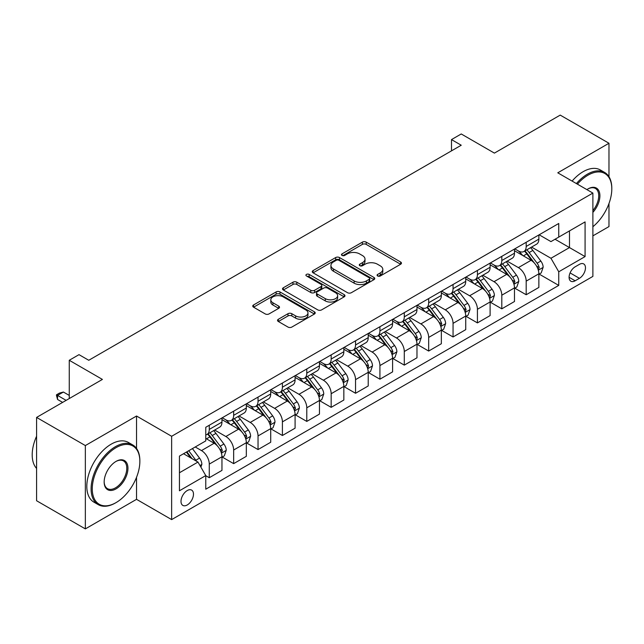 <?xml version="1.0" encoding="UTF-8"?>
<svg xmlns="http://www.w3.org/2000/svg" width="644" height="644" viewBox="0 0 644 644"><rect width="100%" height="100%" fill="white"/><g stroke="black" fill="none" stroke-linecap="round" stroke-linejoin="round"><path stroke-width="0.97" d="M377.634 275.978A1.892 1.095 0 0 0 380.314 275.978L400.657 264.241A2.705 1.562 0 0 0 401.445 263.13A2.705 1.562 0 0 0 400.657 262.028L366.195 242.136A2.705 1.562 0 0 0 362.371 242.136L342.028 253.881A1.892 1.095 0 0 0 341.473 254.654A1.892 1.095 0 0 0 342.028 255.427A1.892 1.095 0 0 0 344.709 255.427L347.341 253.905A8.662 4.999 0 0 1 359.594 253.905L362.467 255.563A8.662 4.999 0 0 1 365.003 259.097A8.662 4.999 0 0 1 362.467 262.639L359.835 264.153A1.892 1.095 0 0 0 359.28 264.926A1.892 1.095 0 0 0 359.835 265.706A1.892 1.095 0 0 0 362.516 265.706L365.148 264.185A8.662 4.999 0 0 1 377.4 264.185L380.266 265.843A8.662 4.999 0 0 1 382.802 269.377A8.662 4.999 0 0 1 380.266 272.911L377.634 274.433A1.892 1.095 0 0 0 377.078 275.205A1.892 1.095 0 0 0 377.634 275.978L377.634 274.433M187.243 504.968A8.823 5.096 120 0 0 193.007 497.192A8.823 5.096 120 0 0 191.654 490.116A8.823 5.096 120 0 0 187.243 490.551A8.823 5.096 120 0 0 181.479 498.327A8.823 5.096 120 0 0 182.832 505.403A8.823 5.096 120 0 0 187.243 504.968M278.337 319.279A2.705 1.562 0 0 0 277.54 320.382A2.705 1.562 0 0 0 278.337 321.485L287.997 327.072A2.705 1.562 0 0 0 291.829 327.072L314.417 314.031A2.705 1.562 0 0 0 315.214 312.92A2.705 1.562 0 0 0 314.417 311.817L279.963 291.925A2.705 1.562 0 0 0 276.131 291.925L253.543 304.966A2.705 1.562 0 0 0 252.754 306.069A2.705 1.562 0 0 0 253.543 307.172L265.223 313.918A2.705 1.562 0 0 0 269.047 313.918L278.715 308.339A2.705 1.562 0 0 0 279.512 307.228A2.705 1.562 0 0 0 278.715 306.125L272.927 302.785A7.245 4.178 0 0 1 270.802 299.822A7.245 4.178 0 0 1 275.278 295.966A7.245 4.178 0 0 1 283.167 296.868L305.852 309.965A7.245 4.178 0 0 1 307.969 312.92A7.245 4.178 0 0 1 303.501 316.784A7.245 4.178 0 0 1 295.612 315.882L291.829 313.692A2.705 1.562 0 0 0 287.997 313.692L278.337 319.279L278.337 321.485M608.974 176.714L608.974 143.258L560.216 115.107L494.399 153.111L461.241 133.968L451.492 139.595L461.241 145.23L88.759 360.278L79.003 354.651L69.254 360.278L69.254 398.564M136.536 448.457L136.536 416.016L85.346 445.568L36.587 417.425L102.404 379.421L69.254 360.278M136.536 416.016L171.642 436.286L592.883 193.079L592.883 276.397L171.642 519.603L171.642 436.286M608.974 143.258L557.776 172.809L592.883 193.079M347.535 292.698A2.705 1.562 0 0 0 351.366 292.698L373.947 279.657A2.705 1.562 0 0 0 374.744 278.554A2.705 1.562 0 0 0 373.947 277.443L339.493 257.552A2.705 1.562 0 0 0 335.669 257.552L313.081 270.593A2.705 1.562 0 0 0 312.284 271.696A2.705 1.562 0 0 0 313.081 272.806L347.535 292.698M307.228 276.389A1.892 1.095 0 0 1 309.152 276.654L309.152 274.408L344.186 294.63A2.705 1.562 0 0 1 344.975 295.733A2.705 1.562 0 0 1 344.186 296.844L321.598 309.885A2.705 1.562 0 0 1 317.766 309.885L283.312 289.993L283.312 287.779A2.705 1.562 0 0 0 282.515 288.882A2.705 1.562 0 0 0 283.312 289.993M283.312 287.779L292.98 282.201A2.705 1.562 0 0 1 296.803 282.201L310.778 290.267A2.705 1.562 0 0 0 314.61 290.267L321.018 286.564A2.705 1.562 0 0 0 321.815 285.461A2.705 1.562 0 0 0 321.018 284.35L306.472 275.954A1.892 1.095 0 0 1 305.916 275.181A1.892 1.095 0 0 1 307.091 274.167A1.892 1.095 0 0 1 309.152 274.408M85.346 445.568L85.346 528.893L36.587 500.742L36.587 417.425M592.883 235.865L608.974 226.575L608.974 203.536M579.423 264.354L575.132 266.825A8.549 4.935 120 0 0 569.554 274.36A8.549 4.935 120 0 0 570.858 281.211A8.549 4.935 120 0 0 575.132 280.792L579.423 278.313A8.549 4.935 120 0 0 585.01 270.778A8.549 4.935 120 0 0 583.706 263.927A8.549 4.935 120 0 0 579.423 264.354M539.157 234.794L550.95 241.605L558.751 237.105L558.751 223.476L205.766 427.278L205.766 440.899L179.443 456.097L179.443 490.776L205.766 475.578L205.766 489.199L558.751 285.405L558.751 271.784L550.95 258.268L531.566 247.079M558.751 237.105L585.082 221.906L585.082 256.586L558.751 271.784M85.346 528.893L136.536 499.333L171.642 519.603M451.492 139.595L451.492 150.857M555.048 239.246L569.481 247.578L569.481 230.914L585.082 221.906M550.95 258.268L569.481 247.578L585.082 256.586M179.443 472.76L197.966 462.07L183.532 453.738M205.766 475.691L209.276 477.719L209.276 464.091A11.028 6.368 -120 0 0 201.475 450.583L195.237 446.976M209.276 477.719L221.955 470.402L221.955 456.773A11.028 6.368 -120 0 0 214.154 443.265L205.766 438.419M222.244 457.055L233.659 463.64L233.659 450.019A11.028 6.368 -120 0 0 225.859 436.511L214.653 430.039M233.659 463.64L246.33 456.322L246.33 442.702A11.028 6.368 -120 0 0 238.53 429.186L221.955 419.622M246.628 442.983L258.035 449.568L258.035 435.948A11.028 6.368 -120 0 0 250.234 422.432L239.029 415.968M258.035 449.568L270.713 442.251L270.713 428.63A11.028 6.368 -120 0 0 262.905 415.114L246.33 405.543M271.003 428.912L282.41 435.497L282.41 421.868A11.028 6.368 -120 0 0 274.61 408.36L263.412 401.896M282.41 435.497L295.089 428.18L295.089 414.551A11.028 6.368 -120 0 0 287.288 401.043L270.713 391.472M295.379 414.833L306.786 421.418L306.786 407.797A11.028 6.368 -120 0 0 298.985 394.289L287.788 387.817M306.786 421.418L319.464 414.1L319.464 400.479A11.028 6.368 -120 0 0 311.664 386.964L295.089 377.4M319.754 400.761L331.169 407.346L331.169 393.726A11.028 6.368 -120 0 0 323.368 380.21L312.163 373.745M331.169 407.346L343.84 400.029L343.84 386.4A11.028 6.368 -120 0 0 336.039 372.892L319.464 363.321M344.138 386.682L355.544 393.275L355.544 379.646A11.028 6.368 -120 0 0 347.744 366.138L336.538 359.674M355.544 393.275L368.223 385.957L368.223 372.329A11.028 6.368 -120 0 0 360.423 358.821L343.84 349.249M368.513 372.61L379.92 379.195L379.92 365.575A11.028 6.368 -120 0 0 372.119 352.059L360.922 345.595M379.92 379.195L392.599 371.878L392.599 358.257A11.028 6.368 -120 0 0 384.798 344.741L368.223 335.17M392.888 358.539L404.295 365.124L404.295 351.503A11.028 6.368 -120 0 0 396.495 337.987L385.297 331.523M404.295 365.124L416.974 357.806L416.974 344.178A11.028 6.368 -120 0 0 409.173 330.67L392.599 321.098M417.264 344.459L428.679 351.052L428.679 337.424A11.028 6.368 -120 0 0 420.878 323.916L409.673 317.444M428.679 351.052L441.349 343.735L441.349 330.106A11.028 6.368 -120 0 0 433.549 316.598L416.974 307.027M441.647 330.388L453.054 336.973L453.054 323.352A11.028 6.368 -120 0 0 445.254 309.836L434.056 303.372M453.054 336.973L465.733 329.656L465.733 316.035A11.028 6.368 -120 0 0 457.932 302.519L441.349 292.948M466.023 316.317L477.429 322.902L477.429 309.281A11.028 6.368 -120 0 0 469.629 295.765L458.431 289.301M477.429 322.902L490.108 315.584L490.108 301.956A11.028 6.368 -120 0 0 482.308 288.448L465.733 278.876M490.398 302.237L501.805 308.83L501.805 295.202A11.028 6.368 -120 0 0 494.004 281.694L482.807 275.221M501.805 308.83L514.484 301.505L514.484 287.884A11.028 6.368 -120 0 0 506.683 274.376L490.108 264.805M514.781 288.166L526.188 294.751L526.188 281.13A11.028 6.368 -120 0 0 518.388 267.614L507.182 261.15M526.188 294.751L538.859 287.433L538.859 273.813A11.028 6.368 -120 0 0 531.059 260.297L514.484 250.725M514.773 248.874L518.388 250.951A11.028 6.368 -120 0 0 523.902 251.498A11.028 6.368 -120 0 0 526.188 246.451L526.188 242.281M490.398 262.945L494.004 265.03A11.028 6.368 -120 0 0 499.527 265.578A11.028 6.368 -120 0 0 501.805 260.522L501.805 256.36M466.023 277.017L469.629 279.102A11.028 6.368 -120 0 0 475.143 279.649A11.028 6.368 -120 0 0 477.429 274.602L477.429 270.432M441.647 291.096L445.254 293.173A11.028 6.368 -120 0 0 450.768 293.72A11.028 6.368 -120 0 0 453.054 288.673L453.054 284.503M417.264 305.167L420.878 307.252A11.028 6.368 -120 0 0 426.392 307.8A11.028 6.368 -120 0 0 428.679 302.744L428.679 298.583M392.888 319.239L396.495 321.324A11.028 6.368 -120 0 0 402.017 321.871A11.028 6.368 -120 0 0 404.295 316.824L404.295 312.654M368.513 333.318L372.119 335.395A11.028 6.368 -120 0 0 377.634 335.943A11.028 6.368 -120 0 0 379.92 330.895L379.92 326.725M344.138 347.39L347.744 349.475A11.028 6.368 -120 0 0 353.258 350.022A11.028 6.368 -120 0 0 355.544 344.967L355.544 340.805M319.754 361.461L323.368 363.546A11.028 6.368 -120 0 0 328.883 364.093A11.028 6.368 -120 0 0 331.169 359.046L331.169 354.876M295.379 375.541L298.985 377.617A11.028 6.368 -120 0 0 304.507 378.165A11.028 6.368 -120 0 0 306.786 373.118L306.786 368.948M271.003 389.612L274.61 391.697A11.028 6.368 -120 0 0 280.124 392.244A11.028 6.368 -120 0 0 282.41 387.189L282.41 383.027M246.628 403.683L250.234 405.768A11.028 6.368 -120 0 0 255.749 406.316A11.028 6.368 -120 0 0 258.035 401.268L258.035 397.098M222.244 417.763L225.859 419.848A11.028 6.368 -120 0 0 231.373 420.387A11.028 6.368 -120 0 0 233.659 415.34L233.659 411.178M539.157 274.094L558.751 285.405M523.902 251.498L536.581 244.181A11.028 6.368 -120 0 0 538.859 239.133L538.859 234.963M499.527 265.578L512.197 258.252A11.028 6.368 -120 0 0 514.484 253.205L514.484 249.035M475.143 279.649L487.822 272.332A11.028 6.368 -120 0 0 490.108 267.276L490.108 263.114M450.768 293.72L463.447 286.403A11.028 6.368 -120 0 0 465.733 281.356L465.733 277.186M426.392 307.8L439.071 300.474A11.028 6.368 -120 0 0 441.349 295.427L441.349 291.265M402.017 321.871L414.688 314.554A11.028 6.368 -120 0 0 416.974 309.498L416.974 305.337M377.634 335.943L390.312 328.625A11.028 6.368 -120 0 0 392.599 323.578L392.599 319.408M353.258 350.022L365.937 342.697A11.028 6.368 -120 0 0 368.223 337.649L368.223 333.487M328.883 364.093L341.553 356.776A11.028 6.368 -120 0 0 343.84 351.721L343.84 347.559M304.507 378.165L317.178 370.847A11.028 6.368 -120 0 0 319.464 365.8L319.464 361.63M280.124 392.244L292.803 384.927A11.028 6.368 -120 0 0 295.089 379.871L295.089 375.71M255.749 406.316L268.427 398.998A11.028 6.368 -120 0 0 270.713 393.951L270.713 389.781M231.373 420.387L244.044 413.07A11.028 6.368 -120 0 0 246.33 408.022L246.33 403.852M205.766 434.909A11.028 6.368 -120 0 0 206.99 434.467L219.668 427.149A11.028 6.368 -120 0 0 221.955 422.094L221.955 417.932M206.99 434.467A11.028 6.368 -120 0 0 209.276 429.411L209.276 425.249M197.966 462.07L205.766 475.578M136.536 499.333L136.536 477.293M378.39 276.252L380.266 275.165A8.662 4.999 0 0 0 382.802 271.631L382.802 269.377M365.003 259.097L365.003 261.351A8.662 4.999 0 0 1 362.467 264.885L360.592 265.972M400.616 264.257L366.195 244.39A2.705 1.562 0 0 0 362.371 244.39L342.785 255.692M373.914 279.673L339.493 259.806A2.705 1.562 0 0 0 335.669 259.806L313.113 272.823M369.165 279.327A1.892 1.095 0 0 0 369.72 278.554A1.892 1.095 0 0 0 369.165 277.773L338.921 260.313A1.892 1.095 0 0 0 336.24 260.313L333.463 261.915A8.662 4.999 0 0 0 330.927 265.457A8.662 4.999 0 0 0 333.463 268.991L354.136 280.929A8.662 4.999 0 0 0 366.388 280.929L369.165 279.327L369.165 281.573A1.892 1.095 0 0 0 369.72 280.8L369.72 278.554M330.927 265.457L330.927 267.703A8.662 4.999 0 0 0 333.463 271.245L333.463 268.991M369.165 281.573L366.388 283.175A8.662 4.999 0 0 1 354.136 283.175L333.463 271.245M283.344 290.009L292.98 284.447L292.98 282.201M321.815 285.461L321.815 287.707A2.705 1.562 0 0 1 321.018 288.818L314.61 292.521A2.705 1.562 0 0 1 310.778 292.521L296.803 284.447A2.705 1.562 0 0 0 292.98 284.447M309.152 276.654L344.146 296.86M325.284 298.639A7.245 4.178 0 0 0 333.173 299.541A7.245 4.178 0 0 0 337.641 295.685A7.245 4.178 0 0 0 335.524 292.722L327.53 288.11A2.705 1.562 0 0 0 323.699 288.11L317.291 291.812A2.705 1.562 0 0 0 316.494 292.915A2.705 1.562 0 0 0 317.291 294.026L325.284 298.639L325.284 300.893A7.245 4.178 0 0 0 333.173 301.795A7.245 4.178 0 0 0 337.641 297.931L337.641 295.685M316.494 292.915L316.494 295.169A2.705 1.562 0 0 0 317.291 296.272L317.291 294.026M325.284 300.893L317.291 296.272M307.969 312.92L307.969 315.174A7.245 4.178 0 0 1 303.501 319.038A7.245 4.178 0 0 1 295.612 318.128L291.829 315.946A2.705 1.562 0 0 0 287.997 315.946L278.369 321.509M270.802 299.822L270.802 302.076A7.245 4.178 0 0 0 272.927 305.031L272.927 302.785M278.683 308.355L272.927 305.031M314.385 314.047L279.963 294.179A2.705 1.562 0 0 0 276.131 294.179L253.583 307.196M538.859 274.264L541.202 272.911L543.15 267.276A7.309 4.218 -120 0 0 540.823 261.053L532.854 250.419A21.099 12.18 -120 0 0 530.551 247.658M522.622 255.427A21.099 12.18 -120 0 0 518.307 250.91M538.199 269.788L539.205 267.59A7.309 4.218 -120 0 0 537.112 263.195L529.143 252.561A21.099 12.18 -120 0 0 526.84 249.8M524.884 250.935A17.517 10.111 60 0 1 527.758 254.203L534.496 263.203M524.506 251.152A21.099 12.18 60 0 1 526.808 253.905L532.105 260.981M514.484 288.335L516.826 286.983L518.774 281.356A7.309 4.218 -120 0 0 516.44 275.133L508.47 264.491A21.099 12.18 -120 0 0 506.168 261.738M498.247 269.498A21.099 12.18 -120 0 0 493.924 264.982M513.815 283.859L514.83 281.661A7.309 4.218 -120 0 0 512.737 277.266L504.767 266.632A21.099 12.18 -120 0 0 502.465 263.879M500.501 265.006A17.517 10.111 60 0 1 503.375 268.274L510.12 277.282M500.122 265.223A21.099 12.18 60 0 1 502.425 267.985L507.73 275.052M490.108 302.406L492.451 301.054L494.399 295.427A7.309 4.218 -120 0 0 492.064 289.204L484.095 278.57A21.099 12.18 -120 0 0 481.793 275.809M473.871 283.577A21.099 12.18 -120 0 0 469.548 279.053M489.44 297.931L490.454 295.741A7.309 4.218 -120 0 0 488.361 291.346L480.392 280.704A21.099 12.18 -120 0 0 478.089 277.95M476.125 279.085A17.517 10.111 60 0 1 478.999 282.354L485.745 291.354M475.747 279.303A21.099 12.18 60 0 1 478.049 282.056L483.346 289.132M465.733 316.486L468.067 315.133L470.023 309.498A7.309 4.218 -120 0 0 467.689 303.276L459.719 292.642A21.099 12.18 -120 0 0 457.417 289.881M449.488 297.649A21.099 12.18 -120 0 0 445.173 293.133M465.065 312.01L466.071 309.812A7.309 4.218 -120 0 0 463.978 305.417L456.016 294.783A21.099 12.18 -120 0 0 453.714 292.022M451.75 293.157A17.517 10.111 60 0 1 454.624 296.425L461.37 305.425M451.372 293.374A21.099 12.18 60 0 1 453.674 296.135L458.971 303.203M441.349 330.557L443.692 329.205L445.64 323.578A7.309 4.218 -120 0 0 443.314 317.355L435.344 306.713A21.099 12.18 -120 0 0 433.042 303.96M425.112 311.728A21.099 12.18 -120 0 0 420.798 307.204M440.689 326.081L441.695 323.892A7.309 4.218 -120 0 0 439.602 319.488L431.633 308.854A21.099 12.18 -120 0 0 429.331 306.101M427.366 307.228A17.517 10.111 60 0 1 430.248 310.497L436.986 319.505M426.996 307.446A21.099 12.18 60 0 1 429.298 310.207L434.595 317.275M592.883 226.728A33.649 19.425 120 0 0 611.8 188.917A33.649 19.425 120 0 0 588.004 175.176A33.649 19.425 120 0 0 577.427 184.152M576.404 183.564A34.478 19.908 -60 0 1 587.425 174.162A34.478 19.908 -60 0 1 604.66 172.455A34.478 19.908 -60 0 1 611.8 188.241L611.8 188.917M586.893 189.618A16.825 9.716 -60 0 1 588.004 188.917L588.004 188.917A16.825 9.716 -60 0 1 599.636 193.055A16.825 9.716 -60 0 1 592.883 212.367M572.114 181.085A34.478 19.908 -60 0 1 583.134 171.69A34.478 19.908 -60 0 1 600.369 169.976L604.66 172.455M592.883 210.596A15.995 9.233 120 0 0 595.418 188.459A15.995 9.233 120 0 0 587.714 189.086M115.477 502.94L116.057 502.602A33.649 19.425 120 0 0 139.853 461.394A33.649 19.425 120 0 0 116.057 447.652A33.649 19.425 120 0 0 92.269 488.86A33.649 19.425 120 0 0 116.057 502.602L115.477 502.94A34.478 19.908 -60 0 1 98.234 504.646A34.478 19.908 -60 0 1 92.953 477.019A34.478 19.908 -60 0 1 115.477 446.638A34.478 19.908 -60 0 1 132.712 444.932A34.478 19.908 -60 0 1 139.853 460.718L139.853 461.394M116.057 488.86A16.825 9.716 -60 0 1 104.159 481.994A16.825 9.716 -60 0 1 116.057 461.394L116.057 461.394A16.825 9.716 -60 0 1 127.955 468.26A16.825 9.716 -60 0 1 116.057 488.86M104.167 481.656A15.995 9.233 120 0 0 107.476 488.643A15.995 9.233 120 0 0 115.477 487.854A15.995 9.233 120 0 0 125.926 473.759A15.995 9.233 120 0 0 123.471 460.935A15.995 9.233 120 0 0 115.759 461.563M98.234 504.646L93.944 502.167A34.478 19.908 -60 0 1 88.663 474.548A34.478 19.908 -60 0 1 111.187 444.167A34.478 19.908 -60 0 1 128.422 442.46L132.712 444.932M36.587 468.438A34.478 19.908 -60 0 1 36.587 436.213M416.974 344.629L419.316 343.284L421.265 337.649A7.309 4.218 -120 0 0 418.93 331.427L410.961 320.793A21.099 12.18 -120 0 0 408.658 318.031M400.737 325.8A21.099 12.18 -120 0 0 396.414 321.276M416.306 340.153L417.32 337.963A7.309 4.218 -120 0 0 415.227 333.568L407.258 322.926A21.099 12.18 -120 0 0 404.955 320.173M402.991 321.308A17.517 10.111 60 0 1 405.865 324.576L412.611 333.576M402.613 321.525A21.099 12.18 60 0 1 404.915 324.278L410.212 331.354M392.599 358.708L394.941 357.356L396.889 351.721A7.309 4.218 -120 0 0 394.555 345.498L386.585 334.864A21.099 12.18 -120 0 0 384.283 332.111M376.362 339.871A21.099 12.18 -120 0 0 372.039 335.355M391.93 354.232L392.945 352.035A7.309 4.218 -120 0 0 390.852 347.639L382.882 337.005A21.099 12.18 -120 0 0 380.58 334.244M378.616 335.379A17.517 10.111 60 0 1 381.49 338.647L388.235 347.647M378.237 335.596A21.099 12.18 60 0 1 380.54 338.358L385.837 345.426M368.223 372.779L370.558 371.427L372.506 365.8A7.309 4.218 -120 0 0 370.179 359.577L362.21 348.935A21.099 12.18 -120 0 0 359.907 346.182M351.978 353.95A21.099 12.18 -120 0 0 347.663 349.426M367.555 368.304L368.561 366.114A7.309 4.218 -120 0 0 366.468 361.711L358.507 351.077A21.099 12.18 -120 0 0 356.204 348.324M354.24 349.451A17.517 10.111 60 0 1 357.114 352.719L363.852 361.727M353.862 349.668A21.099 12.18 60 0 1 356.164 352.429L361.461 359.497M343.84 386.851L346.182 385.506L348.13 379.871A7.309 4.218 -120 0 0 345.796 373.649L337.834 363.015A21.099 12.18 -120 0 0 335.532 360.254M327.603 368.022A21.099 12.18 -120 0 0 323.288 363.498M343.18 382.375L344.186 380.185A7.309 4.218 -120 0 0 342.093 375.79L334.123 365.148A21.099 12.18 -120 0 0 331.821 362.395M329.857 363.53A17.517 10.111 60 0 1 332.739 366.798L339.477 375.798M329.487 363.747A21.099 12.18 60 0 1 331.789 366.5L337.086 373.576M319.464 400.93L321.807 399.578L323.755 393.951A7.309 4.218 -120 0 0 321.42 387.72L313.451 377.086A21.099 12.18 -120 0 0 311.149 374.333M303.227 382.093A21.099 12.18 -120 0 0 298.905 377.577M318.796 396.454L319.81 394.257A7.309 4.218 -120 0 0 317.717 389.862L309.748 379.227A21.099 12.18 -120 0 0 307.446 376.466M305.481 377.601A17.517 10.111 60 0 1 308.355 380.87L315.101 389.87M305.103 377.819A21.099 12.18 60 0 1 307.405 380.58L312.702 387.648M295.089 415.002L297.431 413.649L299.38 408.022A7.309 4.218 -120 0 0 297.045 401.8L289.076 391.158A21.099 12.18 -120 0 0 286.773 388.404M278.852 396.173A21.099 12.18 -120 0 0 274.529 391.649M294.421 410.526L295.435 408.336A7.309 4.218 -120 0 0 293.342 403.941L285.373 393.299A21.099 12.18 -120 0 0 283.07 390.546M281.106 391.673A17.517 10.111 60 0 1 283.98 394.941L290.726 403.949M280.728 391.898A21.099 12.18 60 0 1 283.03 394.651L288.327 401.719M270.713 429.081L273.048 427.729L274.996 422.094A7.309 4.218 -120 0 0 272.67 415.871L264.7 405.237A21.099 12.18 -120 0 0 262.398 402.476M254.469 410.244A21.099 12.18 -120 0 0 250.154 405.72M270.045 424.597L271.052 422.408A7.309 4.218 -120 0 0 268.959 418.012L260.997 407.378A21.099 12.18 -120 0 0 258.695 404.617M256.731 405.752A17.517 10.111 60 0 1 259.604 409.021L266.342 418.02M256.352 405.97A21.099 12.18 60 0 1 258.655 408.723L263.951 415.799M246.33 443.153L248.673 441.8L250.621 436.173A7.309 4.218 -120 0 0 248.286 429.942L240.325 419.308A21.099 12.18 -120 0 0 238.022 416.555M230.093 424.316A21.099 12.18 -120 0 0 225.778 419.799M245.67 438.677L246.676 436.479A7.309 4.218 -120 0 0 244.583 432.084L236.614 421.45A21.099 12.18 -120 0 0 234.311 418.689M232.347 419.824A17.517 10.111 60 0 1 235.221 423.092L241.967 432.092M231.977 420.041A21.099 12.18 60 0 1 234.279 422.802L239.576 429.87M221.955 457.224L224.297 455.871L226.245 450.245A7.309 4.218 -120 0 0 223.911 444.022L215.941 433.38A21.099 12.18 -120 0 0 213.639 430.627M221.286 452.748L222.301 450.559A7.309 4.218 -120 0 0 220.208 446.163L212.238 435.521A21.099 12.18 -120 0 0 209.936 432.768M207.972 433.903A17.517 10.111 60 0 1 210.846 437.171L217.592 446.171M207.593 434.12A21.099 12.18 60 0 1 209.896 436.874L215.193 443.949M200.896 467.133L201.87 464.316A7.309 4.218 -120 0 0 199.535 458.093L192.427 448.602M196.492 461.217A7.309 4.218 -120 0 0 195.832 460.235L188.716 450.744M186.889 451.798L192.001 458.617M186.382 452.096L190.713 457.876M69.254 395.408L63.402 392.035L57.549 395.408L66.131 400.367M57.549 399.465L56.479 395.464L56.479 394.796L57.549 395.408L57.549 399.465L62.621 402.395M56.479 394.796L59.409 393.106L63.402 392.035M201.475 450.583L214.154 443.265M225.859 436.511L238.53 429.186M250.234 422.432L262.905 415.114M274.61 408.36L287.288 401.043M298.985 394.289L311.664 386.964M323.368 380.21L336.039 372.892M347.744 366.138L360.423 358.821M372.119 352.059L384.798 344.741M396.495 337.987L409.173 330.67M420.878 323.916L433.549 316.598M445.254 309.836L457.932 302.519M469.629 295.765L482.308 288.448M494.004 281.694L506.683 274.376M518.388 267.614L531.059 260.297M526.188 246.451L538.859 239.133M526.188 281.13L538.859 273.813M501.805 295.202L514.484 287.884M501.805 260.522L514.484 253.205M477.429 309.281L490.108 301.956M477.429 274.602L490.108 267.276M453.054 323.352L465.733 316.035M453.054 288.673L465.733 281.356M428.679 337.424L441.349 330.106M428.679 302.744L441.349 295.427M404.295 351.503L416.974 344.178M404.295 316.824L416.974 309.498M379.92 365.575L392.599 358.257M379.92 330.895L392.599 323.578M355.544 379.646L368.223 372.329M355.544 344.967L368.223 337.649M331.169 393.726L343.84 386.4M331.169 359.046L343.84 351.721M306.786 407.797L319.464 400.479M306.786 373.118L319.464 365.8M282.41 421.868L295.089 414.551M282.41 387.189L295.089 379.871M258.035 435.948L270.713 428.63M258.035 401.268L270.713 393.951M233.659 450.019L246.33 442.702M233.659 415.34L246.33 408.022M209.276 464.091L221.955 456.773M209.276 429.411L221.955 422.094M570.077 272.911L579.423 278.313M569.087 277.298L575.132 280.792M380.266 275.165L380.266 272.911M359.835 265.706L359.835 264.153M362.467 264.885L362.467 262.639M342.028 255.427L342.028 253.881M362.371 244.39L362.371 242.136M366.195 244.39L366.195 242.136M400.657 264.241L400.657 262.028M313.081 272.806L313.081 270.593M335.669 259.806L335.669 257.552M339.493 259.806L339.493 257.552M373.947 279.657L373.947 277.443M354.136 283.175L354.136 280.929M366.388 283.175L366.388 280.929M296.803 284.447L296.803 282.201M310.778 292.521L310.778 290.267M314.61 292.521L314.61 290.267M321.018 288.818L321.018 286.564M344.186 296.844L344.186 294.63M287.997 315.946L287.997 313.692M291.829 315.946L291.829 313.692M295.612 318.128L295.612 315.882M278.715 308.339L278.715 306.125M253.543 307.172L253.543 304.966M276.131 294.179L276.131 291.925M279.963 294.179L279.963 291.925M314.417 314.031L314.417 311.817M538.32 270.182L543.101 267.421M529.143 252.561L532.854 250.419M523.403 255.877L526.808 253.905M537.112 263.195L540.823 261.053M536.533 266.053L539.205 267.59M513.936 284.262L518.726 281.492M504.767 266.632L508.47 264.491M499.019 269.949L502.425 267.985M512.737 277.266L516.44 275.133M512.157 280.124L514.83 281.661M489.561 298.333L494.351 295.572M480.392 280.704L484.095 278.57M474.644 284.02L478.049 282.056M488.361 291.346L492.064 289.204M487.782 294.195L490.454 295.741M465.185 312.404L469.975 309.643M456.016 294.783L459.719 292.642M450.269 298.1L453.674 296.135M463.978 305.417L467.689 303.276M463.406 308.275L466.071 309.812M440.81 326.484L445.592 323.715M431.633 308.854L435.344 306.713M425.893 312.171L429.298 310.207M439.602 319.488L443.314 317.355M439.023 322.346L441.695 323.892M416.426 340.555L421.216 337.794M407.258 322.926L410.961 320.793M401.51 326.25L404.915 324.278M415.227 333.568L418.93 331.427M414.647 336.418L417.32 337.963M392.051 354.627L396.841 351.866M382.882 337.005L386.585 334.864M377.134 340.322L380.54 338.358M390.852 347.639L394.555 345.498M390.272 350.497L392.945 352.035M367.676 368.706L372.465 365.937M358.507 351.077L362.21 348.935M352.759 354.393L356.164 352.429M366.468 361.711L370.179 359.577M365.897 364.568L368.561 366.114M343.3 382.778L348.082 380.016M334.123 365.148L337.834 363.015M328.384 368.473L331.789 366.5M342.093 375.79L345.796 373.649M341.513 378.64L344.186 380.185M318.917 396.849L323.707 394.088M309.748 379.227L313.451 377.086M304 382.544L307.405 380.58M317.717 389.862L321.42 387.72M317.138 392.719L319.81 394.257M294.541 410.928L299.331 408.159M285.373 393.299L289.076 391.158M279.625 396.615L283.03 394.651M293.342 403.941L297.045 401.8M292.762 406.791L295.435 408.336M270.166 425L274.948 422.239M260.997 407.378L264.7 405.237M255.249 410.695L258.655 408.723M268.959 418.012L272.67 415.871M268.379 420.862L271.052 422.408M245.783 439.079L250.572 436.31M236.614 421.45L240.325 419.308M230.866 424.766L234.279 422.802M244.583 432.084L248.286 429.942M244.004 434.941L246.676 436.479M221.407 453.151L226.197 450.389M212.238 435.521L215.941 433.38M206.491 438.838L209.896 436.874M220.208 446.163L223.911 444.022M219.628 449.013L222.301 450.559M199.97 465.531L201.822 464.461M195.832 460.235L199.535 458.093"/></g></svg>
